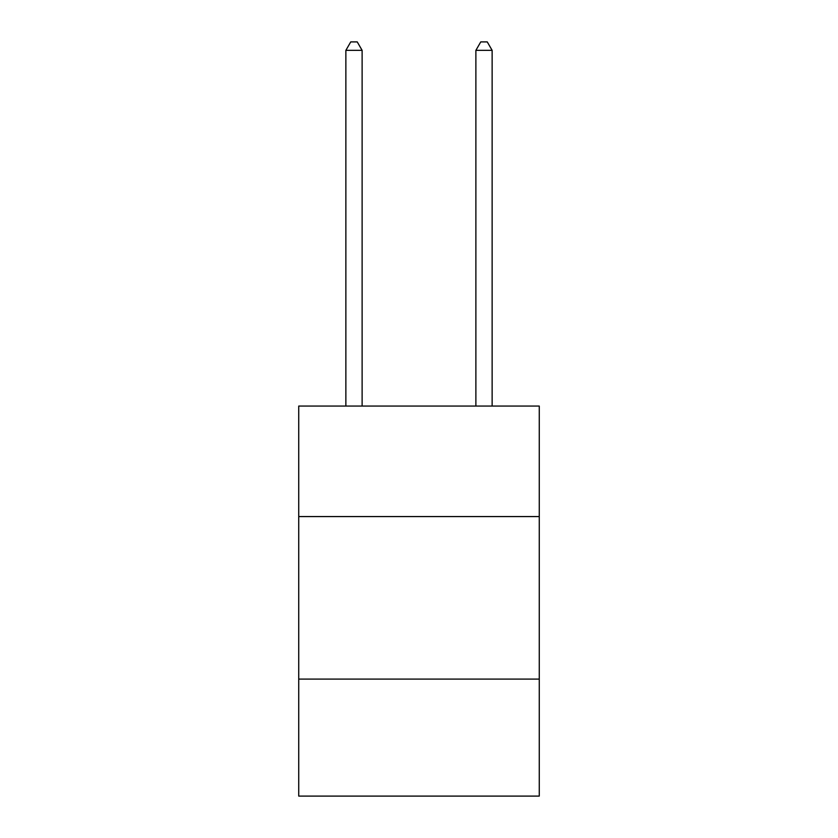 <?xml version="1.0" encoding="UTF-8"?>
<svg xmlns="http://www.w3.org/2000/svg" width="838" height="838" viewBox="0 0 838 838"><rect width="100%" height="100%" fill="white"/><g stroke="black" fill="none" stroke-linecap="round" stroke-linejoin="round"><path stroke-width="1.26" d="M298.737 516.575L539.263 516.575L539.263 406.063L298.737 406.063L298.737 796.1L539.263 796.1L539.263 679.094L298.737 679.094M539.263 679.094L539.263 516.575M362.121 406.063L362.121 50.353L345.864 50.353L345.864 406.063M345.864 50.353L350.745 41.9L357.239 41.9L362.121 50.353M492.136 406.063L492.136 50.353L475.879 50.353L475.879 406.063M475.879 50.353L480.761 41.9L487.255 41.9L492.136 50.353"/></g></svg>
